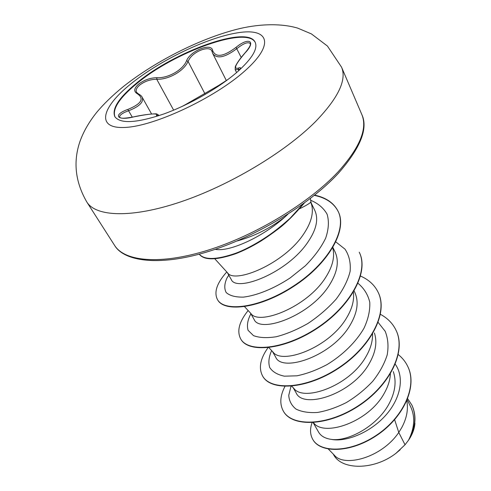 <?xml version="1.0" encoding="UTF-8"?>
<svg xmlns="http://www.w3.org/2000/svg" width="491" height="491" viewBox="0 0 491 491"><rect width="100%" height="100%" fill="white"/><g stroke="black" fill="none" stroke-linecap="round" stroke-linejoin="round"><path stroke-width="0.74" d="M114.986 116.901C112.108 109.045 119.35 97.967 136.701 83.654C174.164 52.138 247.347 25.483 255.314 42.6M136.449 83.206C174.133 51.518 247.851 24.796 255.203 42.355C257.959 48.787 252.116 58.546 237.662 71.625C219.747 87.41 189.759 104.651 163.871 113.949C136.627 123.106 120.283 124.008 114.845 116.674C111.672 108.855 118.871 97.703 136.449 83.206M133.877 116.852L133.822 116.87C116.926 121.197 112.519 114.863 127.807 109.438C141.377 103.889 144.557 98.666 137.345 93.763C133.491 91.504 133.933 88.282 138.671 84.096C144.121 79.996 150.197 77.854 156.905 77.682C168.094 78.437 183.143 69.796 186.562 60.724C190.576 50.604 211.768 42.324 212.658 50.653C215.752 57.846 223.54 56.741 236.036 47.357C248.747 36.782 256.615 40.974 245.101 52.893C235.214 64.585 233.029 69.63 238.534 68.028C241.075 67.101 241.167 67.961 238.816 70.606M151.602 114.01L142.12 97.163C144.01 101.968 139.499 106.498 128.587 110.745L124.88 112.23C120.841 114.219 119.123 115.937 119.724 117.398L119.73 117.429M212.658 50.653L212.124 51.758L211.885 51.07C209.761 45.571 195.332 50.456 189.735 58.429L188.028 61.363C184.297 70.79 168.481 79.867 156.739 79.26C150.473 79.309 144.808 81.236 139.751 85.047C136.566 87.748 135.498 90.178 136.547 92.333L138.155 93.707L137.345 93.763M299.866 208.65C307.464 204.851 311.141 202.501 310.889 201.598L311.705 204.974L310.711 202.077M287.836 214.26L285.068 216.856C270.289 228.235 254.252 236.288 236.957 241.02M227.216 272.431L231.187 279.373C235.907 292.74 287.701 273.106 308.238 241.59C316.492 229.334 318.671 218.925 314.774 210.357L311.269 203.176M214.794 258.8L227.542 272.793C234.225 284.148 284.387 264.09 304.095 233.36C311.122 222.681 313.663 213.217 311.705 204.974M328.393 449.087L334.248 455.096C343.988 467.542 381.421 458.066 398.772 432.461L405.026 444.766L408.494 440.261C414.6 428.023 415.331 416.877 410.679 406.818L407.26 399.809M394.635 419.725L398.772 432.461L401.816 427.489C406.757 418.203 408.42 409.347 406.793 400.92M313.154 422.616L318.604 432.141C320.942 436.174 325.324 438.61 331.756 439.445C348.776 441.679 378.174 425.335 389.48 402.988C395.298 391.64 396.568 381.169 393.291 371.577M313.35 422.604L313.749 423.015C324.177 436.978 368.901 422.248 384.435 392.96C388.068 386.472 390.057 380.102 390.413 373.847M293.17 387.7L296.165 392.929C302.959 409.316 352.127 394.721 369.453 363.205C375.707 352.164 377.358 342.086 374.412 332.953M291.722 386.172L293.919 388.479C303.579 401.988 349.623 386.165 366.065 356.472C370.582 348.69 372.737 341.214 372.54 334.046M272.407 351.409L275.715 357.19C281.865 372.687 332.014 356.626 350.206 324.974C357.522 312.497 359.013 301.542 354.686 292.108L354.134 290.979M268.835 347.597L273.002 352.041C281.791 364.973 329.185 347.916 346.621 317.843C352.127 308.692 354.385 300.154 353.391 292.225M250.459 313.049L254.086 319.395C259.567 333.868 310.631 316.21 329.811 284.442C337.501 271.916 339.25 261.065 335.052 251.895L332.916 247.513M244.573 306.679L250.913 313.54C258.714 325.76 307.476 307.305 325.999 276.875C332.554 266.423 334.856 256.996 332.916 248.593L332.732 247.826M410.372 437.303C413.103 432.516 414.619 427.839 414.926 423.273M405.026 444.766L395.893 453.359C374.062 470.341 341.46 470.409 333.475 454.47L333.242 454.065M395.273 364.242C405.075 378.052 400.196 399.975 384.484 416.626C368.821 433.344 345.56 442.066 331.756 439.445M398.299 354.6C402.393 357.884 405.535 361.812 407.726 366.384C417.847 386.736 402.577 418.283 375.787 435.67C349.058 453.285 319.856 452.598 312.736 439.328C310.054 434.48 309.839 428.925 312.08 422.677M407.69 398.741L411.832 405.026C416.675 415.809 415.589 427.514 408.573 440.151L408.494 440.261M407.794 366.525L407.861 366.673C417.988 387.031 402.718 418.577 375.94 435.959C349.218 453.567 320.015 452.874 312.896 439.605L312.816 439.47M411.9 405.167L411.967 405.302C416.448 415.116 415.877 425.863 410.249 437.555L408.573 440.151M215.23 249.305C228.904 252.294 262.378 237.368 285.068 216.856M291.016 386.233L288.751 395.31C289.131 400.932 291.562 405.529 296.036 409.101C301.634 411.863 308.759 412.986 317.413 412.471C326.687 410.899 336.323 407.598 346.333 402.571C356.147 396.63 364.942 389.541 372.718 381.298C379.543 372.657 384.367 363.874 387.19 354.938C388.712 346.235 388.031 338.342 385.165 331.259L378.162 322.421M271.64 350.592C268.816 356.889 268.172 362.524 269.712 367.501C272.56 371.853 277.458 374.743 284.393 376.18L296.926 375.811C306.574 373.841 316.64 370.091 327.116 364.555C342.583 355.134 355.895 342.178 363.941 328.332C368.244 319.101 370.183 310.392 369.76 302.204C367.955 294.606 364.04 288.303 358.007 283.307M250.87 313.774C247.611 320.022 246.685 325.539 248.09 330.326L253.491 335.629C259.273 337.82 266.858 338.189 276.255 336.74C286.388 334.132 296.932 329.719 307.888 323.495C318.585 316.37 328.019 308.231 336.194 299.08C343.197 289.678 347.843 280.459 350.12 271.419C350.875 262.832 349.169 255.406 344.995 249.146L335.862 241.934M228.763 275.144L227.032 277.9C224.35 283.706 224.074 288.591 226.204 292.556C229.763 295.742 235.508 297.258 243.444 297.116C256.627 295.539 273.548 288.849 290.083 277.998L305.347 265.784C314.369 256.689 321.145 247.489 325.656 238.184C328.7 229.217 329.185 221.245 327.116 214.26C323.649 208.08 318.168 203.415 310.668 200.267M284.958 386.399C280.036 395.875 279.508 404.13 283.375 411.17C291.85 426.642 326.644 426.415 357.908 406.026C389.277 385.858 406.542 351.249 395.973 330.136C392.714 323.403 387.534 318.137 380.439 314.338M268 347.683C260.236 358.663 258.438 368.109 262.624 376.032C270.602 390.726 305.758 389.357 337.918 368.275C370.183 347.401 388.449 312.792 378.119 292.249C374.602 285.056 368.747 279.661 360.554 276.077M248.139 310.539C239.172 321.697 236.693 331.149 240.682 338.888C248.096 352.685 283.583 350.034 316.695 328.209C349.905 306.587 369.269 272.039 359.234 252.178L359.314 252.349M226.774 271.953C216.875 283.049 213.769 292.249 217.458 299.559C224.191 312.221 259.494 308.317 293.446 286.063C327.841 263.962 347.628 229.727 338.06 211.216C333.855 202.943 326.055 197.578 314.645 195.123M199.272 254.16C204.489 260.187 216.691 259.868 235.87 253.203C246.249 249.213 257.327 243.192 269.105 235.14C275.451 230.702 282.435 225.081 290.071 218.286L303.272 203.783M283.46 411.311L283.54 411.452C292.022 426.931 326.816 426.71 358.068 406.333C389.431 386.172 406.683 351.562 396.114 330.443L396.041 330.29M262.71 376.18L262.802 376.333C270.786 391.032 305.936 389.676 338.09 368.6C370.343 347.732 388.602 313.117 378.273 292.575L378.193 292.409M240.682 338.888L240.872 339.207C248.293 353.011 283.773 350.371 316.879 328.553C350.077 306.936 369.435 272.388 359.394 252.521M217.458 299.559L217.654 299.897C224.399 312.564 259.696 308.673 293.643 286.431C328.031 264.336 347.806 230.095 338.231 211.584C333.954 203.182 325.987 197.781 314.332 195.375M199.236 254.172C204.164 260.512 216.335 260.359 235.754 253.706C243.775 250.594 252.006 246.47 260.439 241.345C266.245 237.699 272.585 233.256 279.453 228.014C286.566 222.491 294.852 214.162 304.316 203.022M395.893 453.359L400.165 449.768M158.931 115.631L158.611 115.047L158.611 115.489M239.817 69.348L235.189 69.734L236.588 72.558M244.948 53.059L244.997 52.93C251.981 44.73 250.097 43.92 250.312 43.668L250.312 43.668C248.25 41.557 243.781 43.202 236.895 48.597C225.025 57.527 216.985 59.215 212.781 53.654L226.351 80.585M186.562 60.724L188.028 61.363L204.888 93.689M212.124 51.758L212.781 53.642M156.905 77.682L156.739 79.26L173.648 110.162M127.807 109.438L132.288 117.165M158.237 115.747L156.703 115.189C157.611 113.09 149.982 113.648 133.822 116.87M185.254 104.743L181.59 106.7M159.029 115.624C156.819 116.06 156.046 115.913 156.703 115.189M185.402 104.657L218.575 85.514L185.42 104.651M218.685 85.452L228.18 79.315M228.094 79.382L218.55 85.532M238.798 70.587L238.393 69.759L238.534 68.028M235.189 69.734L235.257 66.954C235.072 66.77 237.595 61.228 244.997 52.93L245.101 52.893M236.036 47.357L241.198 57.416M244.929 70.851C214.727 97.979 154.585 126.175 125.236 127.427C95.42 129.108 101.416 107.443 130.839 83.9C159.98 60.307 206.889 37.69 237.497 32.823C268.417 27.606 275.525 43.73 244.929 70.851M315.332 121.793C284.94 152.259 229.426 185.5 180.584 201.918C131.656 218.397 95.941 216.795 86.839 202.053C75.504 182.431 73.079 162.607 79.585 142.58C83.016 132.417 88.705 122.363 96.659 112.421C103.681 103.988 112.58 95.377 123.358 86.569C154.935 61.565 198.677 39.243 236.097 29.491C256.683 24.12 279.974 22.85 297.681 28.116L311.417 33.91L327.436 46.05L341.564 67.187C346.947 79.904 338.201 98.108 315.332 121.793M338.152 173.544C309.035 204.962 254.498 237.742 206.508 252.092C158.292 266.662 123.855 261.181 114.581 245.383C124.653 261.599 160.502 265.091 208.344 250.072C256.112 235.103 309.526 202.63 338.268 171.666C359.878 147.552 367.722 128.489 361.806 114.483L341.564 67.187M114.581 245.383L86.839 202.053M310.889 201.605L310.38 198.481M227.032 277.9L228.812 275.224M396.114 330.443L395.973 330.136M378.273 292.575L378.119 292.249M338.231 211.584L338.06 211.216M338.262 173.427C360.523 148.006 368.373 128.36 361.806 114.483M142.12 97.163C141.868 96.261 140.543 95.113 138.155 93.707M158.605 115.054L156.752 113.973C157.445 113.611 147.558 113.783 133.84 116.833C119.061 119.614 120.835 117.343 119.706 117.398M159.152 115.581L157.666 115.845M238.62 70.778L240.019 69.157"/></g></svg>
